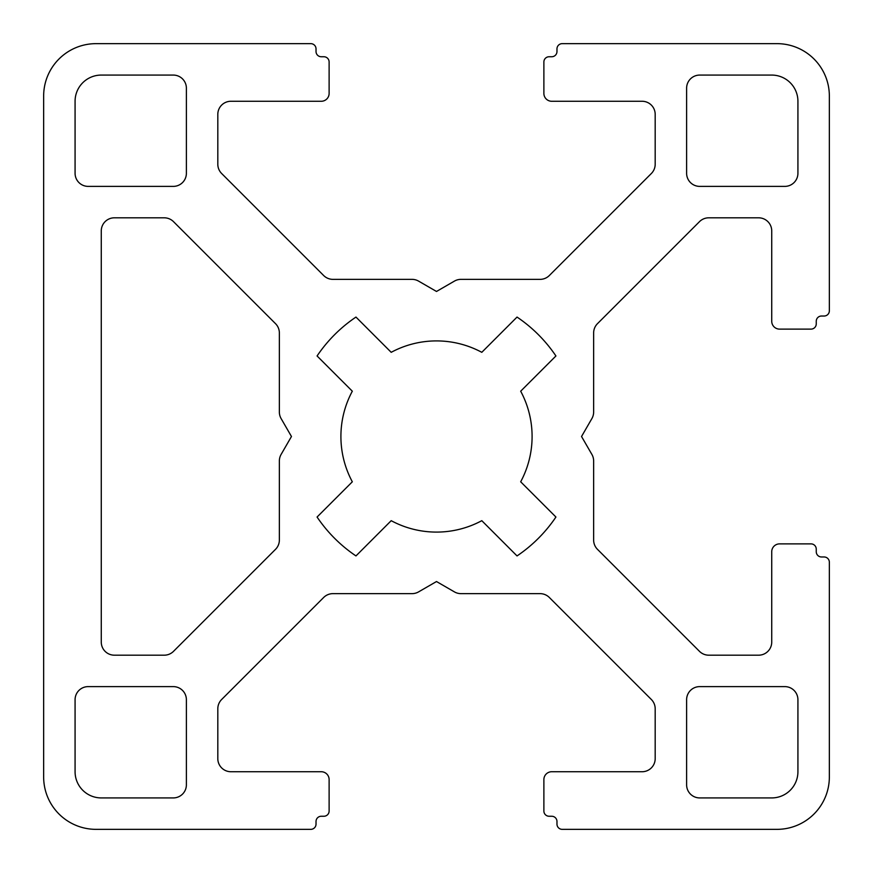 <?xml version="1.0" encoding="UTF-8"?>
<svg xmlns="http://www.w3.org/2000/svg" width="873" height="873" viewBox="0 0 873 873"><rect width="100%" height="100%" fill="white"/><g stroke="black" fill="none" stroke-linecap="round" stroke-linejoin="round"><path stroke-width="1.31" d="M101.268 230.909L101.268 642.091A13.095 13.095 0 0 0 114.363 655.187L164.244 655.187A13.095 13.095 0 0 0 173.498 651.356L275.53 549.324A13.095 13.095 0 0 0 279.36 540.071L279.36 460.966A13.095 13.095 0 0 1 281.117 454.418L291.462 436.5L281.117 418.582A13.095 13.095 0 0 1 279.36 412.034L279.36 332.929A13.095 13.095 0 0 0 275.53 323.676L173.498 221.644A13.095 13.095 0 0 0 164.244 217.814L114.363 217.814A13.095 13.095 0 0 0 101.268 230.909M43.65 776.97L43.65 96.03A52.38 52.38 0 0 1 96.03 43.65L310.788 43.65A5.238 5.238 0 0 1 316.026 48.888L316.026 51.507A5.238 5.238 0 0 0 321.264 56.745L323.883 56.745A5.238 5.238 0 0 1 329.121 61.983L329.121 93.411A7.857 7.857 0 0 1 321.264 101.268L230.909 101.268A13.095 13.095 0 0 0 217.814 114.363L217.814 164.244A13.095 13.095 0 0 0 221.644 173.498L323.676 275.53A13.095 13.095 0 0 0 332.929 279.36L412.034 279.36A13.095 13.095 0 0 1 418.582 281.117L436.5 291.462L454.418 281.117A13.095 13.095 0 0 1 460.966 279.36L540.071 279.36A13.095 13.095 0 0 0 549.324 275.53L651.356 173.498A13.095 13.095 0 0 0 655.187 164.244L655.187 114.363A13.095 13.095 0 0 0 642.091 101.268L551.736 101.268A7.857 7.857 0 0 1 543.879 93.411L543.879 61.983A5.238 5.238 0 0 1 549.117 56.745L551.736 56.745A5.238 5.238 0 0 0 556.974 51.507L556.974 48.888A5.238 5.238 0 0 1 562.212 43.65L776.97 43.65A52.38 52.38 0 0 1 829.35 96.03L829.35 310.788A5.238 5.238 0 0 1 824.112 316.026L821.493 316.026A5.238 5.238 0 0 0 816.255 321.264L816.255 323.883A5.238 5.238 0 0 1 811.017 329.121L779.589 329.121A7.857 7.857 0 0 1 771.732 321.264L771.732 230.909A13.095 13.095 0 0 0 758.637 217.814L708.756 217.814A13.095 13.095 0 0 0 699.502 221.644L597.47 323.676A13.095 13.095 0 0 0 593.64 332.929L593.64 412.034A13.095 13.095 0 0 1 591.883 418.582L581.538 436.5L591.883 454.418A13.095 13.095 0 0 1 593.64 460.966L593.64 540.071A13.095 13.095 0 0 0 597.47 549.324L699.502 651.356A13.095 13.095 0 0 0 708.756 655.187L758.637 655.187A13.095 13.095 0 0 0 771.732 642.091L771.732 551.736A7.857 7.857 0 0 1 779.589 543.879L811.017 543.879A5.238 5.238 0 0 1 816.255 549.117L816.255 551.736A5.238 5.238 0 0 0 821.493 556.974L824.112 556.974A5.238 5.238 0 0 1 829.35 562.212L829.35 776.97A52.38 52.38 0 0 1 776.97 829.35L562.212 829.35A5.238 5.238 0 0 1 556.974 824.112L556.974 821.493A5.238 5.238 0 0 0 551.736 816.255L549.117 816.255A5.238 5.238 0 0 1 543.879 811.017L543.879 779.589A7.857 7.857 0 0 1 551.736 771.732L642.091 771.732A13.095 13.095 0 0 0 655.187 758.637L655.187 708.756A13.095 13.095 0 0 0 651.356 699.502L549.324 597.47A13.095 13.095 0 0 0 540.071 593.64L460.966 593.64A13.095 13.095 0 0 1 454.418 591.883L436.5 581.538L418.582 591.883A13.095 13.095 0 0 1 412.034 593.64L332.929 593.64A13.095 13.095 0 0 0 323.676 597.47L221.644 699.502A13.095 13.095 0 0 0 217.814 708.756L217.814 758.637A13.095 13.095 0 0 0 230.909 771.732L321.264 771.732A7.857 7.857 0 0 1 329.121 779.589L329.121 811.017A5.238 5.238 0 0 1 323.883 816.255L321.264 816.255A5.238 5.238 0 0 0 316.026 821.493L316.026 824.112A5.238 5.238 0 0 1 310.788 829.35L96.03 829.35A52.38 52.38 0 0 1 43.65 776.97M186.386 88.173L186.386 173.291A13.095 13.095 0 0 1 173.291 186.386L88.173 186.386A13.095 13.095 0 0 1 75.078 173.291L75.078 101.268A26.19 26.19 0 0 1 101.268 75.078L173.291 75.078A13.095 13.095 0 0 1 186.386 88.173M797.922 101.268L797.922 173.291A13.095 13.095 0 0 1 784.827 186.386L699.71 186.386A13.095 13.095 0 0 1 686.615 173.291L686.615 88.173A13.095 13.095 0 0 1 699.71 75.078L771.732 75.078A26.19 26.19 0 0 1 797.922 101.268M186.386 699.71L186.386 784.827A13.095 13.095 0 0 1 173.291 797.922L101.268 797.922A26.19 26.19 0 0 1 75.078 771.732L75.078 699.71A13.095 13.095 0 0 1 88.173 686.615L173.291 686.615A13.095 13.095 0 0 1 186.386 699.71M686.615 784.827L686.615 699.71A13.095 13.095 0 0 1 699.71 686.615L784.827 686.615A13.095 13.095 0 0 1 797.922 699.71L797.922 771.732A26.19 26.19 0 0 1 771.732 797.922L699.71 797.922A13.095 13.095 0 0 1 686.615 784.827M355.966 555.926A144.045 144.045 0 0 1 317.074 517.034L352.321 481.798A95.593 95.593 0 0 1 352.321 391.202L317.074 355.966A144.045 144.045 0 0 1 355.966 317.074L391.202 352.321A95.593 95.593 0 0 1 481.798 352.321L517.034 317.074A144.045 144.045 0 0 1 555.926 355.966L520.679 391.202A95.593 95.593 0 0 1 520.679 481.798L555.926 517.034A144.045 144.045 0 0 1 517.034 555.926L481.798 520.679A95.593 95.593 0 0 1 391.202 520.679L355.966 555.926"/></g></svg>
